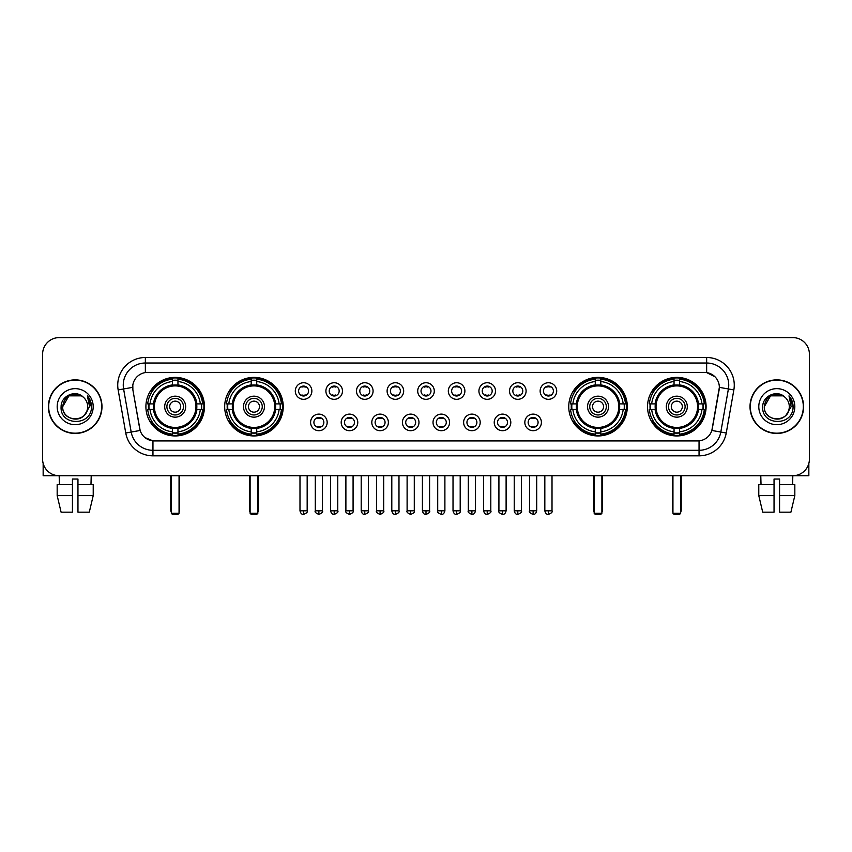 <?xml version="1.0" encoding="UTF-8"?>
<svg xmlns="http://www.w3.org/2000/svg" width="852" height="852" viewBox="0 0 852 852"><rect width="100%" height="100%" fill="white"/><g stroke="black" fill="none" stroke-linecap="round" stroke-linejoin="round"><path stroke-width="1.28" d="M224.683 406.66A29.277 29.277 0 0 0 253.971 435.947A29.277 29.277 0 0 0 283.247 406.66A29.277 29.277 0 0 0 253.971 377.383A29.277 29.277 0 0 0 224.683 406.66M568.753 406.66A29.277 29.277 0 0 0 598.029 435.947A29.277 29.277 0 0 0 627.317 406.66A29.277 29.277 0 0 0 598.029 377.383A29.277 29.277 0 0 0 568.753 406.66M647.531 406.66A29.277 29.277 0 0 0 676.808 435.947A29.277 29.277 0 0 0 706.095 406.66A29.277 29.277 0 0 0 676.808 377.383A29.277 29.277 0 0 0 647.531 406.66M145.905 406.66A29.277 29.277 0 0 0 175.192 435.947A29.277 29.277 0 0 0 204.469 406.66A29.277 29.277 0 0 0 175.192 377.383A29.277 29.277 0 0 0 145.905 406.66M327.168 422.411A8.286 8.286 0 0 1 318.882 430.697A8.286 8.286 0 0 1 310.597 422.411A8.286 8.286 0 0 1 318.882 414.125A8.286 8.286 0 0 1 327.168 422.411M313.909 422.411A4.974 4.974 0 0 0 318.882 427.385A4.974 4.974 0 0 0 323.856 422.411A4.974 4.974 0 0 0 318.882 417.437A4.974 4.974 0 0 0 313.909 422.411M357.776 422.411A8.286 8.286 0 0 1 349.49 430.697A8.286 8.286 0 0 1 341.194 422.411A8.286 8.286 0 0 1 349.49 414.125A8.286 8.286 0 0 1 357.776 422.411M344.517 422.411A4.974 4.974 0 0 0 349.49 427.385A4.974 4.974 0 0 0 354.453 422.411A4.974 4.974 0 0 0 349.49 417.437A4.974 4.974 0 0 0 344.517 422.411M388.374 422.411A8.286 8.286 0 0 1 380.088 430.697A8.286 8.286 0 0 1 371.802 422.411A8.286 8.286 0 0 1 380.088 414.125A8.286 8.286 0 0 1 388.374 422.411M375.114 422.411A4.974 4.974 0 0 0 380.088 427.385A4.974 4.974 0 0 0 385.061 422.411A4.974 4.974 0 0 0 380.088 417.437A4.974 4.974 0 0 0 375.114 422.411M418.982 422.411A8.286 8.286 0 0 1 410.696 430.697A8.286 8.286 0 0 1 402.41 422.411A8.286 8.286 0 0 1 410.696 414.125A8.286 8.286 0 0 1 418.982 422.411M405.722 422.411A4.974 4.974 0 0 0 410.696 427.385A4.974 4.974 0 0 0 415.669 422.411A4.974 4.974 0 0 0 410.696 417.437A4.974 4.974 0 0 0 405.722 422.411M449.59 422.411A8.286 8.286 0 0 1 441.304 430.697A8.286 8.286 0 0 1 433.018 422.411A8.286 8.286 0 0 1 441.304 414.125A8.286 8.286 0 0 1 449.59 422.411M436.33 422.411A4.974 4.974 0 0 0 441.304 427.385A4.974 4.974 0 0 0 446.278 422.411A4.974 4.974 0 0 0 441.304 417.437A4.974 4.974 0 0 0 436.33 422.411M480.198 422.411A8.286 8.286 0 0 1 471.912 430.697A8.286 8.286 0 0 1 463.626 422.411A8.286 8.286 0 0 1 471.912 414.125A8.286 8.286 0 0 1 480.198 422.411M466.939 422.411A4.974 4.974 0 0 0 471.912 427.385A4.974 4.974 0 0 0 476.886 422.411A4.974 4.974 0 0 0 471.912 417.437A4.974 4.974 0 0 0 466.939 422.411M510.806 422.411A8.286 8.286 0 0 1 502.51 430.697A8.286 8.286 0 0 1 494.224 422.411A8.286 8.286 0 0 1 502.51 414.125A8.286 8.286 0 0 1 510.806 422.411M497.547 422.411A4.974 4.974 0 0 0 502.51 427.385A4.974 4.974 0 0 0 507.483 422.411A4.974 4.974 0 0 0 502.51 417.437A4.974 4.974 0 0 0 497.547 422.411M541.403 422.411A8.286 8.286 0 0 1 533.118 430.697A8.286 8.286 0 0 1 524.832 422.411A8.286 8.286 0 0 1 533.118 414.125A8.286 8.286 0 0 1 541.403 422.411M528.144 422.411A4.974 4.974 0 0 0 533.118 427.385A4.974 4.974 0 0 0 538.091 422.411A4.974 4.974 0 0 0 533.118 417.437A4.974 4.974 0 0 0 528.144 422.411M311.864 391.025A8.286 8.286 0 0 1 303.578 399.322A8.286 8.286 0 0 1 295.293 391.025A8.286 8.286 0 0 1 303.578 382.74A8.286 8.286 0 0 1 311.864 391.025M298.605 391.025A4.974 4.974 0 0 0 303.578 395.999A4.974 4.974 0 0 0 308.552 391.025A4.974 4.974 0 0 0 303.578 386.062A4.974 4.974 0 0 0 298.605 391.025M342.472 391.025A8.286 8.286 0 0 1 334.186 399.322A8.286 8.286 0 0 1 325.901 391.025A8.286 8.286 0 0 1 334.186 382.74A8.286 8.286 0 0 1 342.472 391.025M329.213 391.025A4.974 4.974 0 0 0 334.186 395.999A4.974 4.974 0 0 0 339.16 391.025A4.974 4.974 0 0 0 334.186 386.062A4.974 4.974 0 0 0 329.213 391.025M373.08 391.025A8.286 8.286 0 0 1 364.784 399.322A8.286 8.286 0 0 1 356.498 391.025A8.286 8.286 0 0 1 364.784 382.74A8.286 8.286 0 0 1 373.08 391.025M359.821 391.025A4.974 4.974 0 0 0 364.784 395.999A4.974 4.974 0 0 0 369.757 391.025A4.974 4.974 0 0 0 364.784 386.062A4.974 4.974 0 0 0 359.821 391.025M403.678 391.025A8.286 8.286 0 0 1 395.392 399.322A8.286 8.286 0 0 1 387.106 391.025A8.286 8.286 0 0 1 395.392 382.74A8.286 8.286 0 0 1 403.678 391.025M390.418 391.025A4.974 4.974 0 0 0 395.392 395.999A4.974 4.974 0 0 0 400.365 391.025A4.974 4.974 0 0 0 395.392 386.062A4.974 4.974 0 0 0 390.418 391.025M434.286 391.025A8.286 8.286 0 0 1 426 399.322A8.286 8.286 0 0 1 417.714 391.025A8.286 8.286 0 0 1 426 382.74A8.286 8.286 0 0 1 434.286 391.025M421.026 391.025A4.974 4.974 0 0 0 426 395.999A4.974 4.974 0 0 0 430.974 391.025A4.974 4.974 0 0 0 426 386.062A4.974 4.974 0 0 0 421.026 391.025M464.894 391.025A8.286 8.286 0 0 1 456.608 399.322A8.286 8.286 0 0 1 448.322 391.025A8.286 8.286 0 0 1 456.608 382.74A8.286 8.286 0 0 1 464.894 391.025M451.635 391.025A4.974 4.974 0 0 0 456.608 395.999A4.974 4.974 0 0 0 461.582 391.025A4.974 4.974 0 0 0 456.608 386.062A4.974 4.974 0 0 0 451.635 391.025M495.502 391.025A8.286 8.286 0 0 1 487.216 399.322A8.286 8.286 0 0 1 478.92 391.025A8.286 8.286 0 0 1 487.216 382.74A8.286 8.286 0 0 1 495.502 391.025M482.243 391.025A4.974 4.974 0 0 0 487.216 395.999A4.974 4.974 0 0 0 492.179 391.025A4.974 4.974 0 0 0 487.216 386.062A4.974 4.974 0 0 0 482.243 391.025M526.099 391.025A8.286 8.286 0 0 1 517.814 399.322A8.286 8.286 0 0 1 509.528 391.025A8.286 8.286 0 0 1 517.814 382.74A8.286 8.286 0 0 1 526.099 391.025M512.84 391.025A4.974 4.974 0 0 0 517.814 395.999A4.974 4.974 0 0 0 522.787 391.025A4.974 4.974 0 0 0 517.814 386.062A4.974 4.974 0 0 0 512.84 391.025M556.707 391.025A8.286 8.286 0 0 1 548.422 399.322A8.286 8.286 0 0 1 540.136 391.025A8.286 8.286 0 0 1 548.422 382.74A8.286 8.286 0 0 1 556.707 391.025M543.448 391.025A4.974 4.974 0 0 0 548.422 395.999A4.974 4.974 0 0 0 553.395 391.025A4.974 4.974 0 0 0 548.422 386.062A4.974 4.974 0 0 0 543.448 391.025M125.755 433.008L118.151 389.918A27.626 27.626 0 0 1 145.351 357.499L706.649 357.499A27.626 27.626 0 0 1 733.849 389.918L726.245 433.008A27.626 27.626 0 0 1 699.045 455.831L152.955 455.831A27.626 27.626 0 0 1 125.755 433.008L131.187 432.049L123.593 388.959A22.099 22.099 0 0 1 145.351 363.016L706.649 363.016A22.099 22.099 0 0 1 728.407 388.959L720.813 432.049A22.099 22.099 0 0 1 699.045 450.303L152.955 450.303A22.099 22.099 0 0 1 131.187 432.049L140.154 430.462L132.88 389.918A14.921 14.921 0 0 1 147.566 372.409L704.434 372.409A14.921 14.921 0 0 1 719.12 389.918L712.304 428.588A14.921 14.921 0 0 1 697.618 440.921L154.382 440.921A14.921 14.921 0 0 1 139.696 428.588L132.88 389.918L132.816 385.115M148.536 409.429A26.795 26.795 0 0 1 148.536 403.901M650.161 409.429A26.795 26.795 0 0 1 650.161 403.901M571.383 409.429A26.795 26.795 0 0 1 571.383 403.901M227.314 409.429A26.795 26.795 0 0 1 227.314 403.901M48.404 406.66A26.795 26.795 0 0 0 75.2 433.455A26.795 26.795 0 0 0 101.984 406.66A26.795 26.795 0 0 0 75.2 379.875A26.795 26.795 0 0 0 48.404 406.66M750.016 406.66A26.795 26.795 0 0 0 776.8 433.455A26.795 26.795 0 0 0 803.596 406.66A26.795 26.795 0 0 0 776.8 379.875A26.795 26.795 0 0 0 750.016 406.66M145.351 357.499L145.351 372.58L704.434 372.409L706.649 372.58L714.977 376.776M697.618 440.921L154.382 440.921M152.955 455.831L152.955 440.846L144.989 437.587M733.849 389.918L719.354 387.362L711.846 430.462L726.245 433.008M809.4 354.176A16.571 16.571 0 0 0 792.829 337.605L59.171 337.605A16.571 16.571 0 0 0 42.6 354.176L42.6 459.143A16.571 16.571 0 0 0 59.171 475.725L792.829 475.725A16.571 16.571 0 0 0 809.4 459.143L809.4 354.176L809.4 459.143M42.6 354.176L42.6 459.143M792.829 337.605L59.171 337.605M59.416 484.564L59.171 475.725L792.829 475.725L792.584 484.564M101.707 406.66A26.518 26.518 0 0 0 75.2 380.152A26.518 26.518 0 0 0 48.681 406.66A26.518 26.518 0 0 0 75.2 433.178A26.518 26.518 0 0 0 101.707 406.66M83.379 397.234A12.482 12.482 0 0 1 87.681 406.66C88.448 422.773 61.94 422.773 62.707 406.66L68.948 395.85L81.441 395.85L83.379 397.234C75.711 389.204 60.961 395.818 61.099 406.66C59.693 425.936 90.94 426.447 91.452 407.597L91.473 406.66C91.43 402.57 90.067 398.97 87.394 395.871L89.545 406.66L84.763 414.69A12.482 12.482 0 0 0 87.681 406.66C88.448 422.773 61.94 422.773 62.707 406.66C63.921 397.692 69.065 393.645 78.139 394.529M84.763 414.69C78.139 423.646 62.058 417.917 62.707 406.66M57.18 406.66A18.009 18.009 0 0 0 75.2 424.679A18.009 18.009 0 0 0 93.209 406.66A18.009 18.009 0 0 0 75.2 388.65A18.009 18.009 0 0 0 57.18 406.66M87.511 396.01L91.473 407.139M43.154 463.392L43.154 475.725L107.235 475.725M57.169 484.564L57.169 495.608L61.099 512.18L57.169 495.608L57.169 484.564L72.431 484.564L72.431 479.037L77.958 479.037L77.958 484.564L93.219 484.564L93.219 495.608L89.29 512.18L93.219 495.608L77.958 495.608L77.958 484.564L77.958 512.18L89.29 512.18M91.217 475.725L90.972 484.564M72.431 484.564L72.431 512.18L61.099 512.18M57.169 495.608L72.431 495.608M803.319 406.66A26.518 26.518 0 0 0 776.8 380.152A26.518 26.518 0 0 0 750.293 406.66A26.518 26.518 0 0 0 776.8 433.178A26.518 26.518 0 0 0 803.319 406.66M784.98 397.234A12.482 12.482 0 0 1 789.293 406.66C790.06 422.773 763.552 422.773 764.319 406.66L770.559 395.85L783.052 395.85L784.98 397.234C777.322 389.204 762.572 395.818 762.71 406.66C761.305 425.936 792.552 426.447 793.063 407.597L793.084 406.66C793.042 402.57 791.678 398.97 789.005 395.871L791.157 406.66L786.375 414.69A12.482 12.482 0 0 0 789.293 406.66C790.06 422.773 763.552 422.773 764.319 406.66C765.533 397.692 770.677 393.645 779.75 394.529M786.375 414.69C779.75 423.646 763.669 417.917 764.319 406.66M758.791 406.66A18.009 18.009 0 0 0 776.8 424.679A18.009 18.009 0 0 0 794.82 406.66A18.009 18.009 0 0 0 776.8 388.65A18.009 18.009 0 0 0 758.791 406.66M789.122 396.01L793.084 407.139M196.663 409.429A21.651 21.651 0 0 0 177.951 385.189L177.951 385.189A21.651 21.651 0 0 0 153.711 409.429A21.651 21.651 0 0 0 196.663 409.429L196.663 409.429A21.651 21.651 0 0 1 177.951 428.141L177.951 431.815A25.304 25.304 0 0 0 200.337 409.429L202.669 409.429A27.626 27.626 0 0 1 177.951 434.147L177.951 431.815M149.089 409.429A26.242 26.242 0 0 1 149.089 403.901M177.951 380.567A26.242 26.242 0 0 0 172.423 380.567M201.285 403.901A26.242 26.242 0 0 1 201.285 409.429M200.337 403.901L202.669 403.901A27.626 27.626 0 0 0 177.951 379.183L177.951 384.923A21.918 21.918 0 0 1 196.929 403.901L200.337 403.901A25.304 25.304 0 0 0 177.951 381.515M150.037 409.429L147.705 409.429A27.626 27.626 0 0 0 172.423 434.147L172.423 428.407A21.918 21.918 0 0 1 153.445 409.429L150.037 409.429A25.304 25.304 0 0 0 172.423 431.815M200.337 409.429L196.929 409.429A21.918 21.918 0 0 1 177.951 428.407L177.951 428.141M153.711 409.429L153.711 409.429A21.651 21.651 0 0 0 172.423 428.141M177.951 432.763A26.242 26.242 0 0 1 172.423 432.763M172.423 381.515L172.423 379.183A27.626 27.626 0 0 0 147.705 403.901L153.445 403.901A21.918 21.918 0 0 1 172.423 384.923L172.423 381.515A25.304 25.304 0 0 0 150.037 403.901M195.96 406.66A20.767 20.767 0 0 1 175.192 427.438A20.767 20.767 0 0 1 154.414 406.66A20.767 20.767 0 0 1 175.192 385.892A20.767 20.767 0 0 1 195.96 406.66M185.683 406.66A10.501 10.501 0 0 0 175.192 396.169A10.501 10.501 0 0 0 164.692 406.66A10.501 10.501 0 0 0 175.192 417.16A10.501 10.501 0 0 0 185.683 406.66M183.478 406.66A8.286 8.286 0 0 0 175.192 398.374A8.286 8.286 0 0 0 166.896 406.66A8.286 8.286 0 0 0 175.192 414.956A8.286 8.286 0 0 0 183.478 406.66M180.709 406.66A5.527 5.527 0 0 1 175.192 412.187A5.527 5.527 0 0 1 169.665 406.66A5.527 5.527 0 0 1 175.192 401.143A5.527 5.527 0 0 1 180.709 406.66A5.527 5.527 0 0 1 175.192 412.187A5.527 5.527 0 0 1 169.665 406.66A5.527 5.527 0 0 1 175.192 401.143A5.527 5.527 0 0 1 180.709 406.66M151.944 391.75L150.634 391.75A28.723 28.723 0 0 1 203.916 406.66A28.723 28.723 0 0 1 150.634 421.58L151.944 421.58M171.316 475.725L171.316 513.287L179.058 513.287L179.058 475.725M171.316 513.287L172.423 514.395L177.951 514.395L179.058 513.287M275.452 409.429A21.651 21.651 0 0 0 256.729 385.189L256.729 385.189A21.651 21.651 0 0 0 232.489 409.429A21.651 21.651 0 0 0 275.452 409.429L275.452 409.429A21.651 21.651 0 0 1 256.729 428.141L256.729 431.815A25.304 25.304 0 0 0 279.115 409.429L281.448 409.429A27.626 27.626 0 0 1 256.729 434.147L256.729 431.815M227.867 409.429A26.242 26.242 0 0 1 227.867 403.901M256.729 380.567A26.242 26.242 0 0 0 251.202 380.567M280.063 403.901A26.242 26.242 0 0 1 280.063 409.429M279.115 403.901L281.448 403.901A27.626 27.626 0 0 0 256.729 379.183L256.729 384.923A21.918 21.918 0 0 1 275.707 403.901L279.115 403.901A25.304 25.304 0 0 0 256.729 381.515M228.815 409.429L226.483 409.429A27.626 27.626 0 0 0 251.202 434.147L251.202 428.407A21.918 21.918 0 0 1 232.223 409.429L228.815 409.429A25.304 25.304 0 0 0 251.202 431.815M279.115 409.429L275.707 409.429A21.918 21.918 0 0 1 256.729 428.407L256.729 428.141M232.489 409.429L232.489 409.429A21.651 21.651 0 0 0 251.202 428.141M256.729 432.763A26.242 26.242 0 0 1 251.202 432.763M251.202 381.515L251.202 379.183A27.626 27.626 0 0 0 226.483 403.901L232.223 403.901A21.918 21.918 0 0 1 251.202 384.923L251.202 381.515A25.304 25.304 0 0 0 228.815 403.901M274.738 406.66A20.767 20.767 0 0 1 253.971 427.438A20.767 20.767 0 0 1 233.192 406.66A20.767 20.767 0 0 1 253.971 385.892A20.767 20.767 0 0 1 274.738 406.66M264.461 406.66A10.501 10.501 0 0 0 253.971 396.169A10.501 10.501 0 0 0 243.47 406.66A10.501 10.501 0 0 0 253.971 417.16A10.501 10.501 0 0 0 264.461 406.66M262.256 406.66A8.286 8.286 0 0 0 253.971 398.374A8.286 8.286 0 0 0 245.685 406.66A8.286 8.286 0 0 0 253.971 414.956A8.286 8.286 0 0 0 262.256 406.66M259.487 406.66A5.527 5.527 0 0 1 253.971 412.187A5.527 5.527 0 0 1 248.443 406.66A5.527 5.527 0 0 1 253.971 401.143A5.527 5.527 0 0 1 259.487 406.66A5.527 5.527 0 0 1 253.971 412.187A5.527 5.527 0 0 1 248.443 406.66A5.527 5.527 0 0 1 253.971 401.143A5.527 5.527 0 0 1 259.487 406.66M230.722 391.75L229.412 391.75A28.723 28.723 0 0 1 282.694 406.66A28.723 28.723 0 0 1 229.412 421.58L230.722 421.58M250.105 475.725L250.105 513.287L257.837 513.287L257.837 475.725M250.105 513.287L251.202 514.395L256.729 514.395L257.837 513.287M619.51 409.429A21.651 21.651 0 0 0 600.798 385.189L600.798 385.189A21.651 21.651 0 0 0 576.548 409.429A21.651 21.651 0 0 0 619.51 409.429L619.51 409.429A21.651 21.651 0 0 1 600.798 428.141L600.798 431.815A25.304 25.304 0 0 0 623.185 409.429L625.517 409.429A27.626 27.626 0 0 1 600.798 434.147L600.798 431.815M571.937 409.429A26.242 26.242 0 0 1 571.937 403.901M600.798 380.567A26.242 26.242 0 0 0 595.271 380.567M624.133 403.901A26.242 26.242 0 0 1 624.133 409.429M623.185 403.901L625.517 403.901A27.626 27.626 0 0 0 600.798 379.183L600.798 384.923A21.918 21.918 0 0 1 619.777 403.901L623.185 403.901A25.304 25.304 0 0 0 600.798 381.515M572.885 409.429L570.552 409.429A27.626 27.626 0 0 0 595.271 434.147L595.271 428.407A21.918 21.918 0 0 1 576.293 409.429L572.885 409.429A25.304 25.304 0 0 0 595.271 431.815M623.185 409.429L619.777 409.429A21.918 21.918 0 0 1 600.798 428.407L600.798 428.141M576.548 409.429L576.548 409.429A21.651 21.651 0 0 0 595.271 428.141M600.798 432.763A26.242 26.242 0 0 1 595.271 432.763M595.271 381.515L595.271 379.183A27.626 27.626 0 0 0 570.552 403.901L576.293 403.901A21.918 21.918 0 0 1 595.271 384.923L595.271 381.515A25.304 25.304 0 0 0 572.885 403.901M618.808 406.66A20.767 20.767 0 0 1 598.029 427.438A20.767 20.767 0 0 1 577.262 406.66A20.767 20.767 0 0 1 598.029 385.892A20.767 20.767 0 0 1 618.808 406.66M608.53 406.66A10.501 10.501 0 0 0 598.029 396.169A10.501 10.501 0 0 0 587.539 406.66A10.501 10.501 0 0 0 598.029 417.16A10.501 10.501 0 0 0 608.53 406.66M606.315 406.66A8.286 8.286 0 0 0 598.029 398.374A8.286 8.286 0 0 0 589.744 406.66A8.286 8.286 0 0 0 598.029 414.956A8.286 8.286 0 0 0 606.315 406.66M603.557 406.66A5.527 5.527 0 0 1 598.029 412.187A5.527 5.527 0 0 1 592.513 406.66A5.527 5.527 0 0 1 598.029 401.143A5.527 5.527 0 0 1 603.557 406.66M574.781 391.75L573.481 391.75A28.723 28.723 0 0 1 626.763 406.66A28.723 28.723 0 0 1 573.481 421.58L574.781 421.58M594.163 475.725L594.163 513.287L601.895 513.287L601.895 475.725M594.163 513.287L595.271 514.395L600.798 514.395L601.895 513.287M698.289 409.429A21.651 21.651 0 0 0 679.577 385.189L679.577 385.189A21.651 21.651 0 0 0 655.337 409.429A21.651 21.651 0 0 0 698.289 409.429L698.289 409.429A21.651 21.651 0 0 1 679.577 428.141L679.577 431.815A25.304 25.304 0 0 0 701.963 409.429L704.295 409.429A27.626 27.626 0 0 1 679.577 434.147L679.577 431.815M650.715 409.429A26.242 26.242 0 0 1 650.715 403.901M679.577 380.567A26.242 26.242 0 0 0 674.049 380.567M702.911 403.901A26.242 26.242 0 0 1 702.911 409.429M701.963 403.901L704.295 403.901A27.626 27.626 0 0 0 679.577 379.183L679.577 384.923A21.918 21.918 0 0 1 698.555 403.901L701.963 403.901A25.304 25.304 0 0 0 679.577 381.515M651.663 409.429L649.331 409.429A27.626 27.626 0 0 0 674.049 434.147L674.049 428.407A21.918 21.918 0 0 1 655.071 409.429L651.663 409.429A25.304 25.304 0 0 0 674.049 431.815M701.963 409.429L698.555 409.429A21.918 21.918 0 0 1 679.577 428.407L679.577 428.141M655.337 409.429L655.337 409.429A21.651 21.651 0 0 0 674.049 428.141M679.577 432.763A26.242 26.242 0 0 1 674.049 432.763M674.049 381.515L674.049 379.183A27.626 27.626 0 0 0 649.331 403.901L655.071 403.901A21.918 21.918 0 0 1 674.049 384.923L674.049 381.515A25.304 25.304 0 0 0 651.663 403.901M697.586 406.66A20.767 20.767 0 0 1 676.808 427.438A20.767 20.767 0 0 1 656.04 406.66A20.767 20.767 0 0 1 676.808 385.892A20.767 20.767 0 0 1 697.586 406.66M687.308 406.66A10.501 10.501 0 0 0 676.808 396.169A10.501 10.501 0 0 0 666.317 406.66A10.501 10.501 0 0 0 676.808 417.16A10.501 10.501 0 0 0 687.308 406.66M685.104 406.66A8.286 8.286 0 0 0 676.808 398.374A8.286 8.286 0 0 0 668.522 406.66A8.286 8.286 0 0 0 676.808 414.956A8.286 8.286 0 0 0 685.104 406.66M682.335 406.66A5.527 5.527 0 0 1 676.808 412.187A5.527 5.527 0 0 1 671.291 406.66A5.527 5.527 0 0 1 676.808 401.143A5.527 5.527 0 0 1 682.335 406.66M671.291 406.66A5.527 5.527 0 0 1 676.808 401.143A5.527 5.527 0 0 0 671.291 406.66A5.527 5.527 0 0 0 676.808 412.187A5.527 5.527 0 0 1 671.291 406.66M653.559 391.75L652.259 391.75A28.723 28.723 0 0 1 705.541 406.66A28.723 28.723 0 0 1 652.259 421.58L653.559 421.58M672.942 475.725L672.942 513.287L680.684 513.287L680.684 475.725M672.942 513.287L674.049 514.395L679.577 514.395L680.684 513.287M301.917 395.722L301.917 394.934A4.239 4.239 0 0 0 305.24 394.934L305.24 395.722M305.24 386.339L305.24 387.127A4.239 4.239 0 0 0 301.917 387.127L301.917 386.339M332.525 395.722L332.525 394.934A4.239 4.239 0 0 0 335.837 394.934L335.837 395.722M335.837 386.339L335.837 387.127A4.239 4.239 0 0 0 332.525 387.127L332.525 386.339M363.133 395.722L363.133 394.934A4.239 4.239 0 0 0 366.445 394.934L366.445 395.722M366.445 386.339L366.445 387.127A4.239 4.239 0 0 0 363.133 387.127L363.133 386.339M393.741 395.722L393.741 394.934A4.239 4.239 0 0 0 397.053 394.934L397.053 395.722M397.053 386.339L397.053 387.127A4.239 4.239 0 0 0 393.741 387.127L393.741 386.339M424.339 395.722L424.339 394.934A4.239 4.239 0 0 0 427.661 394.934L427.661 395.722M427.661 386.339L427.661 387.127A4.239 4.239 0 0 0 424.339 387.127L424.339 386.339M454.947 395.722L454.947 394.934A4.239 4.239 0 0 0 458.259 394.934L458.259 395.722M458.259 386.339L458.259 387.127A4.239 4.239 0 0 0 454.947 387.127L454.947 386.339M485.555 395.722L485.555 394.934A4.239 4.239 0 0 0 488.867 394.934L488.867 395.722M488.867 386.339L488.867 387.127A4.239 4.239 0 0 0 485.555 387.127L485.555 386.339M516.163 395.722L516.163 394.934A4.239 4.239 0 0 0 519.475 394.934L519.475 395.722M519.475 386.339L519.475 387.127A4.239 4.239 0 0 0 516.163 387.127L516.163 386.339M546.76 395.722L546.76 394.934A4.239 4.239 0 0 0 550.083 394.934L550.083 395.722M550.083 386.339L550.083 387.127A4.239 4.239 0 0 0 546.76 387.127L546.76 386.339M317.221 427.097L317.221 426.309A4.239 4.239 0 0 0 320.533 426.309L320.533 427.097M320.533 417.725L320.533 418.513A4.239 4.239 0 0 0 317.221 418.513L317.221 417.725M347.829 427.097L347.829 426.309A4.239 4.239 0 0 0 351.141 426.309L351.141 427.097M351.141 417.725L351.141 418.513A4.239 4.239 0 0 0 347.829 418.513L347.829 417.725M378.437 427.097L378.437 426.309A4.239 4.239 0 0 0 381.749 426.309L381.749 427.097M381.749 417.725L381.749 418.513A4.239 4.239 0 0 0 378.437 418.513L378.437 417.725M409.035 427.097L409.035 426.309A4.239 4.239 0 0 0 412.357 426.309L412.357 427.097M412.357 417.725L412.357 418.513A4.239 4.239 0 0 0 409.035 418.513L409.035 417.725M439.643 427.097L439.643 426.309A4.239 4.239 0 0 0 442.965 426.309L442.965 427.097M442.965 417.725L442.965 418.513A4.239 4.239 0 0 0 439.643 418.513L439.643 417.725M470.251 427.097L470.251 426.309A4.239 4.239 0 0 0 473.563 426.309L473.563 427.097M473.563 417.725L473.563 418.513A4.239 4.239 0 0 0 470.251 418.513L470.251 417.725M500.859 427.097L500.859 426.309A4.239 4.239 0 0 0 504.171 426.309L504.171 427.097M504.171 417.725L504.171 418.513A4.239 4.239 0 0 0 500.859 418.513L500.859 417.725M531.467 427.097L531.467 426.309A4.239 4.239 0 0 0 534.779 426.309L534.779 427.097M534.779 417.725L534.779 418.513A4.239 4.239 0 0 0 531.467 418.513L531.467 417.725M808.846 463.392L808.846 475.725L744.765 475.725M774.042 484.564L774.042 495.608L758.781 495.608L762.71 512.18L758.781 495.608L758.781 484.564L774.042 484.564L774.042 479.037L779.569 479.037L779.569 484.564L794.831 484.564L794.831 495.608L790.901 512.18L794.831 495.608L779.569 495.608L779.569 484.564M774.042 495.608L774.042 512.18L762.71 512.18M790.901 512.18L779.569 512.18L779.569 495.608M760.783 475.725L761.028 484.564M706.649 357.499L706.649 372.58M118.151 389.918L123.593 388.959A22.099 22.099 0 0 1 123.252 385.115M123.593 388.959L132.646 387.362M699.045 440.846L699.045 455.831M170.773 475.725L170.773 509.975L171.316 509.975M175.192 412.187A5.527 5.527 0 0 1 169.665 406.66A5.527 5.527 0 0 1 175.192 401.143M179.058 509.975L179.612 509.975L179.612 475.725M172.423 433.008A26.487 26.487 0 0 0 177.951 433.008M201.53 409.429A26.487 26.487 0 0 0 201.53 403.901M177.951 380.322A26.487 26.487 0 0 0 172.423 380.322M249.551 475.725L249.551 509.975L250.105 509.975M253.971 412.187A5.527 5.527 0 0 1 248.443 406.66A5.527 5.527 0 0 1 253.971 401.143M257.837 509.975L258.39 509.975L258.39 475.725M251.202 433.008A26.487 26.487 0 0 0 256.729 433.008M280.308 409.429A26.487 26.487 0 0 0 280.308 403.901M256.729 380.322A26.487 26.487 0 0 0 251.202 380.322M593.61 475.725L593.61 509.975L594.163 509.975M598.029 412.187A5.527 5.527 0 0 1 592.513 406.66A5.527 5.527 0 0 1 598.029 401.143M601.895 509.975L602.449 509.975L602.449 475.725M595.271 433.008A26.487 26.487 0 0 0 600.798 433.008M624.378 409.429A26.487 26.487 0 0 0 624.378 403.901M600.798 380.322A26.487 26.487 0 0 0 595.271 380.322M672.388 475.725L672.388 509.975L672.942 509.975M680.684 509.975L681.227 509.975L681.227 475.725M674.049 433.008A26.487 26.487 0 0 0 679.577 433.008M703.156 409.429A26.487 26.487 0 0 0 703.156 403.901M679.577 380.322A26.487 26.487 0 0 0 674.049 380.322M303.578 510.806L299.989 510.806C300.618 513.362 301.81 514.555 303.578 514.395L303.578 510.806L307.167 510.806L307.167 475.725M334.186 510.806L330.587 510.806C331.215 513.362 332.418 514.555 334.186 514.395L334.186 510.806L337.775 510.806L337.775 475.725M364.784 510.806L361.195 510.806C361.823 513.362 363.027 514.555 364.784 514.395L364.784 510.806L368.383 510.806L368.383 475.725M395.392 510.806L391.803 510.806C392.431 513.362 393.624 514.555 395.392 514.395L395.392 510.806L398.981 510.806L398.981 475.725M426 510.806L422.411 510.806C423.039 513.362 424.232 514.555 426 514.395L426 510.806L429.589 510.806L429.589 475.725M456.608 510.806L453.019 510.806C453.637 513.362 454.84 514.555 456.608 514.395L456.608 510.806L460.197 510.806L460.197 475.725M487.216 510.806L483.616 510.806C484.245 513.362 485.448 514.555 487.216 514.395L487.216 510.806L490.805 510.806L490.805 475.725M517.814 510.806L514.225 510.806C514.853 513.362 516.046 514.555 517.814 514.395L517.814 510.806L521.413 510.806L521.413 475.725M548.422 510.806L544.833 510.806C545.461 513.362 546.654 514.555 548.422 514.395L548.422 510.806L552.011 510.806L552.011 475.725M318.882 510.806L315.293 510.806C314.558 511.945 315.762 513.149 318.882 514.395L318.882 510.806L322.471 510.806L322.471 475.725M349.49 510.806L345.891 510.806C345.166 511.945 346.359 513.149 349.49 514.395L349.49 510.806L353.079 510.806L353.079 475.725M380.088 510.806L376.499 510.806C375.775 511.945 376.967 513.149 380.088 514.395L380.088 510.806L383.688 510.806L383.688 475.725M410.696 510.806L407.107 510.806C406.383 511.945 407.575 513.149 410.696 514.395L410.696 510.806L414.285 510.806L414.285 475.725M441.304 510.806L437.715 510.806C436.98 511.945 438.184 513.149 441.304 514.395L441.304 510.806L444.893 510.806L444.893 475.725M471.912 510.806L468.312 510.806C467.588 511.945 468.781 513.149 471.912 514.395L471.912 510.806L475.501 510.806L475.501 475.725M502.51 510.806L498.921 510.806C498.196 511.945 499.389 513.149 502.51 514.395L502.51 510.806L506.109 510.806L506.109 475.725M533.118 510.806L529.529 510.806C528.804 511.945 529.997 513.149 533.118 514.395L533.118 510.806L536.707 510.806L536.707 475.725M170.773 509.975A4.42 4.42 0 0 0 171.316 512.116M179.058 512.116A4.42 4.42 0 0 0 179.612 509.975M249.551 509.975A4.42 4.42 0 0 0 250.105 512.116M257.837 512.116A4.42 4.42 0 0 0 258.39 509.975M593.61 509.975A4.42 4.42 0 0 0 594.163 512.116M601.895 512.116A4.42 4.42 0 0 0 602.449 509.975M672.388 509.975A4.42 4.42 0 0 0 672.942 512.116M680.684 512.116A4.42 4.42 0 0 0 681.227 509.975M299.989 510.806L299.989 475.725M307.167 510.806C307.892 511.945 306.699 513.149 303.578 514.395M330.587 510.806L330.587 475.725M337.775 510.806C338.5 511.945 337.307 513.149 334.186 514.395M361.195 510.806L361.195 475.725M368.383 510.806C369.108 511.945 367.915 513.149 364.784 514.395M391.803 510.806L391.803 475.725M398.981 510.806C399.716 511.945 398.512 513.149 395.392 514.395M422.411 510.806L422.411 475.725M429.589 510.806C430.324 511.945 429.12 513.149 426 514.395M453.019 510.806L453.019 475.725M460.197 510.806C460.921 511.945 459.729 513.149 456.608 514.395M483.616 510.806L483.616 475.725M490.805 510.806C491.529 511.945 490.337 513.149 487.216 514.395M514.225 510.806L514.225 475.725M521.413 510.806C522.138 511.945 520.945 513.149 517.814 514.395M544.833 510.806L544.833 475.725M552.011 510.806C552.746 511.945 551.542 513.149 548.422 514.395M315.293 510.806L315.293 475.725M322.471 510.806C323.196 511.945 322.003 513.149 318.882 514.395M345.891 510.806L345.891 475.725M353.079 510.806C353.804 511.945 352.611 513.149 349.49 514.395M376.499 510.806L376.499 475.725M383.688 510.806C384.412 511.945 383.219 513.149 380.088 514.395M407.107 510.806L407.107 475.725M414.285 510.806C415.02 511.945 413.816 513.149 410.696 514.395M437.715 510.806L437.715 475.725M444.893 510.806C444.265 513.362 443.072 514.555 441.304 514.395M468.312 510.806L468.312 475.725M475.501 510.806C474.873 513.362 473.68 514.555 471.912 514.395M498.921 510.806L498.921 475.725M506.109 510.806C505.481 513.362 504.277 514.555 502.51 514.395M529.529 510.806L529.529 475.725M536.707 510.806C536.089 513.362 534.886 514.555 533.118 514.395"/></g></svg>
